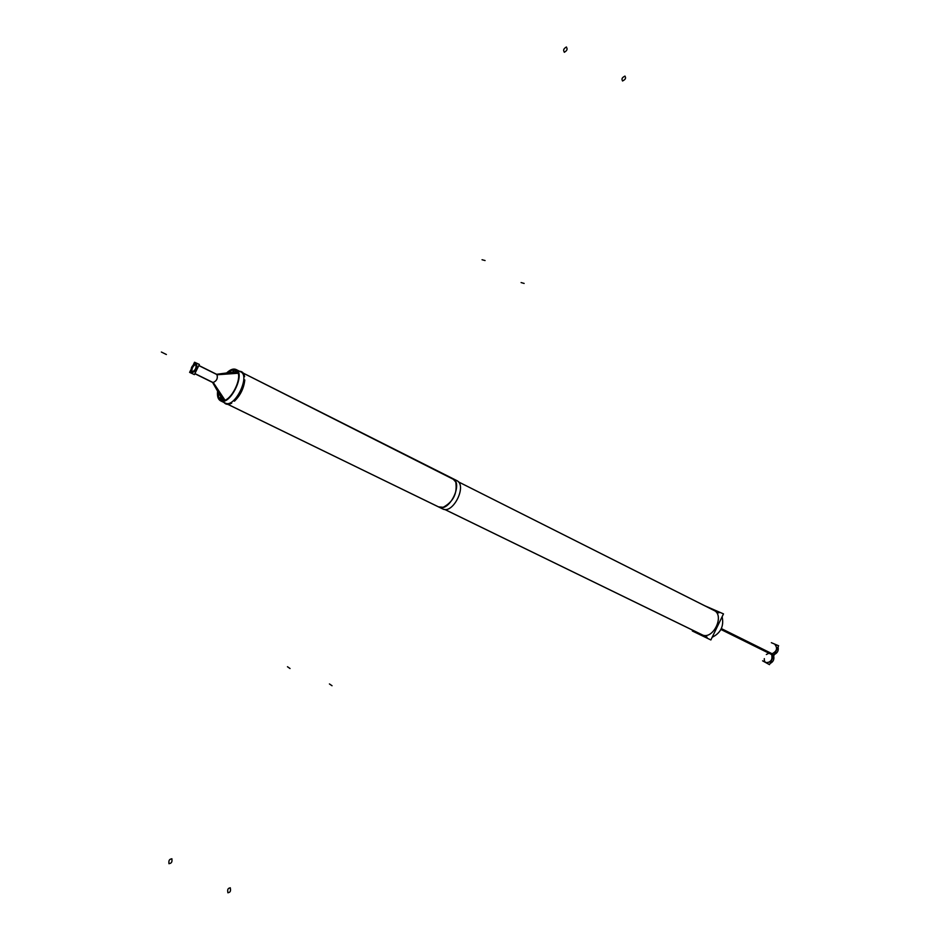<?xml version="1.0" encoding="UTF-8"?>
<svg xmlns="http://www.w3.org/2000/svg" width="940" height="940" viewBox="0 0 940 940"><rect width="100%" height="100%" fill="white"/><g stroke="black" fill="none" stroke-linecap="round" stroke-linejoin="round"><path stroke-width="1.41" d="M776.616 645.334L774.924 644.488C777.768 648.236 776.816 651.326 772.081 653.758L771.681 654.569C772.715 659.845 770.859 662.5 766.088 662.547L767.792 663.37M701.91 634.7C712.72 640.704 725.269 615.3 713.93 610.377L713.73 610.283C725.351 614.913 712.849 640.751 701.91 634.7L444.644 509.421L701.91 634.7M438.71 506.989L443.21 507.295C453.35 501.796 457.533 493.347 455.747 481.962L452.575 478.46C463.878 482.725 449.179 512.946 438.71 506.989L227.833 404.353L438.71 506.989M225.248 403.084L225.236 403.084C234.577 408.595 250.745 375.882 240.699 371.84L240.523 371.758C250.898 375.401 234.695 408.642 225.248 403.084M216.87 374.426C218.068 378.315 216.741 381.041 212.887 382.592L223.99 401.016L212.887 382.592L194.85 373.697L212.887 382.592C216.705 381.076 218.045 378.362 216.893 374.437L237.491 372.099M192.465 372.534L192.453 372.522C196.272 370.971 197.623 368.233 196.507 364.309L196.483 364.297C197.635 368.198 196.307 370.936 192.465 372.534M192.066 372.205C191.466 368.586 192.782 365.919 196.025 364.203C192.782 365.919 191.466 368.586 192.066 372.205M234.236 371.958L233.085 371.441L232.732 372.158M220.759 396.704L220.289 397.679L221.711 398.36M770.036 663.523C773.221 661.96 774.443 659.445 773.679 655.991M721.332 628.637L773.784 654.593M772.081 653.758L771.681 654.569L720.933 629.471L773.385 655.427M774.407 654.475C777.603 652.889 778.825 650.386 778.05 646.932M762.575 660.82L769.484 664.65L778.625 645.757L771.341 642.69M692.721 630.223L692.345 630.999L710.863 639.964L723.495 613.891L704.601 605.689M713.93 610.377L458.321 481.809L718.841 612.868M444.738 509.433L707.068 637.179M712.168 637.285C720.804 632.949 724.117 626.099 722.12 616.722M438.416 506.848L443.198 507.295C453.339 501.796 457.522 493.347 455.747 481.938L452.481 478.413M217.598 391.193C217.046 396.187 218.021 399.382 220.524 400.793C229.83 406.327 246.057 373.521 236.022 369.49L454.549 479.917M236.645 369.866L236.022 369.49C233.39 368.351 230.265 369.514 226.634 372.969M221.006 400.992L442.576 508.869C452.927 514.814 467.627 485.122 456.617 480.493L236.022 369.49L456.617 480.493M440.86 507.577L442.047 508.575M442.07 508.599L220.536 400.804L442.576 508.869M212.581 382.451L222.898 400.416M224.108 402.531L224.155 402.614C225.929 404.717 228.444 404.905 231.71 403.154M216.6 374.296L237.138 371.57M234.436 401.192C240.464 395.305 243.918 388.22 244.788 379.948M244.623 376.611C243.965 373.121 242.273 371.335 239.559 371.265L243.096 372.898M198.81 365.578L217.269 374.743L238.678 373.215M194.909 373.579L213.392 382.697L225.259 400.581M224.084 402.52L227.75 404.353M196.013 364.18L195.649 363.886C191.831 365.402 190.479 368.139 191.584 372.099L192.101 372.205M191.208 371.782L191.584 372.099C195.403 370.572 196.754 367.834 195.649 363.886L195.121 363.768M190.855 369.82L189.61 372.369L194.404 374.613L199.362 364.438L194.545 362.241L193.334 364.744M220.559 399.77L220.982 400.017C229.807 405.257 245.199 374.155 235.682 370.325L235.035 370.078M235.964 370.489L231.98 370.196L227.621 372.839M218.092 392.051L218.632 397.138L221.464 400.205M329.423 683.944L332.043 685.742L329.423 683.944M227.833 892.671C230.253 892.601 231.04 890.967 230.206 887.771M230.359 887.912C227.95 887.995 227.151 889.628 227.985 892.812M485.064 260.545L482.044 259.722L485.064 260.545M564.259 52.252C567.137 50.725 567.795 48.974 566.256 47M566.456 47.024C563.589 48.551 562.919 50.302 564.458 52.276M524.144 283.434L521.089 282.564L524.144 283.434M625.041 76.117C622.022 77.468 621.234 79.089 622.691 80.969M622.48 80.946C625.511 79.583 626.298 77.973 624.841 76.093M287.464 666.73L290.037 668.528L287.464 666.73M171.961 858.878C169.412 858.948 168.436 860.57 169.036 863.743M168.895 863.59C171.444 863.531 172.42 861.909 171.82 858.737M720.933 629.471L771.681 654.569C775.406 660.62 763.644 667.036 764.314 658.623M766.335 654.51L768.897 653.253M721.356 628.59L773.925 654.628M161.375 352.03L166.38 354.509L161.375 352.03M444.644 509.421L706.516 636.944L444.644 509.421M212.887 382.592L223.99 401.016M243.284 373.145L452.763 478.554M198.857 365.472L216.893 374.437M458.321 481.809L718.501 612.68L458.321 481.809M194.85 373.697L212.863 382.58L194.85 373.697"/></g></svg>
